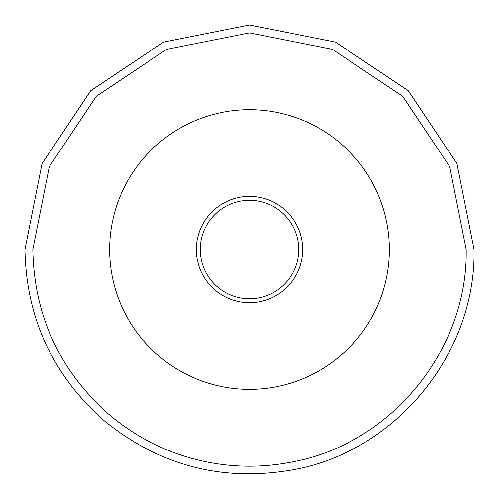 <?xml version="1.0" encoding="UTF-8"?>
<svg xmlns="http://www.w3.org/2000/svg" width="499" height="499" viewBox="0 0 499 499"><rect width="100%" height="100%" fill="white"/><g stroke="black" fill="none" stroke-linecap="round" stroke-linejoin="round"><path stroke-width="0.75" d="M298.745 249.531A49.245 49.245 0 0 1 249.5 298.776A49.245 49.245 0 0 1 200.255 249.531A49.245 49.245 0 0 1 249.5 200.286A49.245 49.245 0 0 1 298.745 249.531M302.681 249.531A53.181 53.181 0 0 1 249.5 302.712A53.181 53.181 0 0 1 196.319 249.531A53.181 53.181 0 0 1 249.5 196.35A53.181 53.181 0 0 1 302.681 249.531M109.649 249.531A139.851 139.851 0 0 1 249.5 109.68A139.851 139.851 0 0 1 389.351 249.531A139.851 139.851 0 0 1 249.5 389.382A139.851 139.851 0 0 1 109.649 249.531M466.172 249.531L449.68 166.616L402.712 96.326L332.421 49.357L249.506 32.859L166.591 49.351L96.295 96.313L49.326 166.61L32.828 249.531C34.1 315.536 59.418 370.458 108.782 414.289C134.293 435.939 163.235 450.977 195.614 459.398C228.049 467.619 260.653 468.386 293.437 461.7C391.628 443.237 468.006 349.425 466.172 249.531M474.05 249.531L456.959 163.597L408.282 90.749L335.434 42.072L249.506 24.981L163.572 42.072L90.724 90.743L42.047 163.597L24.95 249.531C26.266 317.938 52.507 374.855 103.667 420.283C159.88 466.16 223.671 482.533 295.034 469.416C396.799 450.285 475.952 353.055 474.05 249.531"/></g></svg>
